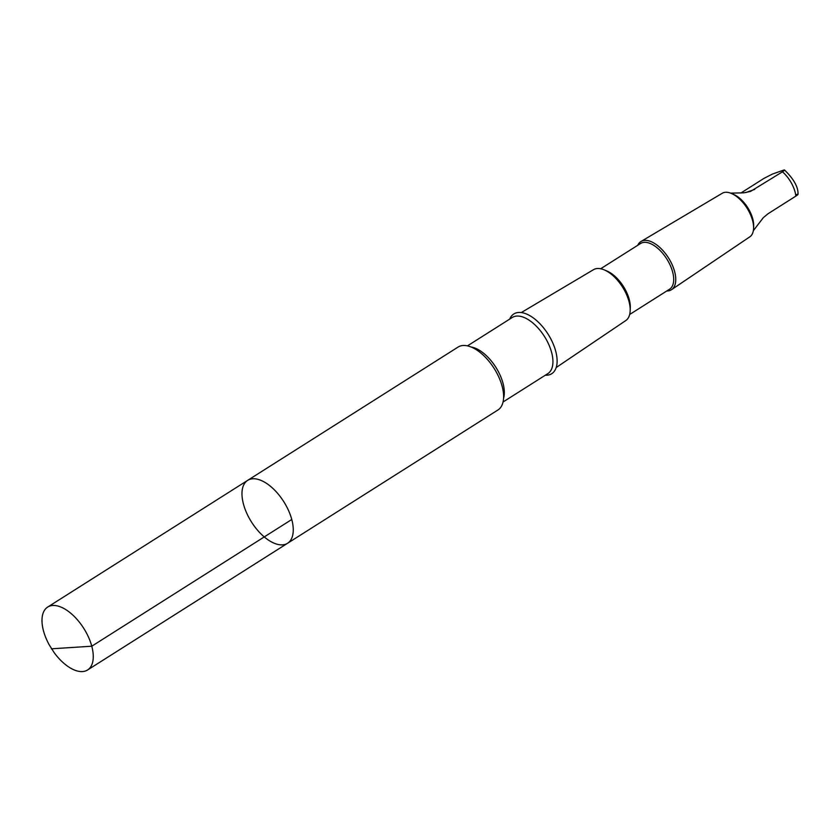 <?xml version="1.0" encoding="UTF-8"?>
<svg xmlns="http://www.w3.org/2000/svg" width="840" height="840" viewBox="0 0 840 840"><rect width="100%" height="100%" fill="white"/><g stroke="black" fill="none" stroke-linecap="round" stroke-linejoin="round"><path stroke-width="1.26" d="M247.684 480.354L458.042 347.088A37.243 19.068 57.6 0 1 494.088 368.34A37.243 19.068 57.6 0 1 497.91 410.004L287.553 543.28A37.243 19.068 -122.4 0 0 283.731 501.617A37.243 19.068 -122.4 0 0 247.684 480.354A37.243 19.068 -122.4 0 0 246.981 513.734A37.243 19.068 -122.4 0 0 287.553 543.28A37.243 19.068 -122.4 0 0 283.731 501.617A37.243 19.068 -122.4 0 0 247.684 480.354L47.691 607.058A37.254 19.079 57.6 0 1 88.263 636.615A37.254 19.079 57.6 0 1 87.559 669.995A37.254 19.079 57.6 0 1 54.138 652.596L49.14 644.711A37.254 19.079 57.6 0 1 46.998 640.437A37.254 19.079 57.6 0 1 47.691 607.058M730.569 193.127L743.873 192.833L750.572 191.394L782.471 171.822C784.99 170.121 785.274 169.585 783.321 170.226L772.464 174.059L764.075 178.322L740.838 193.042M509.723 319.084A35.374 18.113 57.6 0 1 548.058 334.142A35.374 18.113 57.6 0 1 545.297 375.228M521.315 312.543L593.534 269.671A30.125 15.425 57.6 0 1 604.286 269.892A30.125 15.425 57.6 0 1 630.178 310.758A30.125 15.425 57.6 0 1 625.779 320.565L556.164 367.553M604.286 269.892L607.026 271.058A27.069 13.86 57.6 0 1 630.294 307.776L630.178 310.758M600.695 268.748L640.584 243.484A27.069 13.86 57.6 0 1 666.782 258.93A27.069 13.86 57.6 0 1 669.553 289.212L629.664 314.486M637.749 245.28A28.518 14.606 57.6 0 1 641.046 241.469A28.518 14.606 57.6 0 1 668.462 257.859A28.518 14.606 57.6 0 1 671.58 289.653A28.518 14.606 57.6 0 1 666.719 291.007M641.046 241.469L722.222 193.284A25.778 13.199 57.6 0 1 731.42 193.463A25.778 13.199 57.6 0 1 753.575 228.438A25.778 13.199 57.6 0 1 749.816 236.838L671.58 289.653M731.42 193.463L733.635 194.408A23.31 11.938 57.6 0 1 753.669 226.034L753.575 228.438M796.73 194.502C798.683 193.862 798.399 194.387 795.879 196.098L768.149 213.675L763.298 217.675L753.344 230.685M798 194.376C798.389 187.278 793.905 179.161 784.56 170.037L783.321 170.226M291.753 519.498L91.77 646.212L51.387 648.816M471.082 347.004A33.233 17.021 57.6 0 1 495.82 367.238A33.233 17.021 57.6 0 1 503.559 398.244M467.46 345.87L512.274 317.478A33.233 17.021 57.6 0 1 544.436 336.441A33.233 17.021 57.6 0 1 547.848 373.611L503.034 402.014M782.471 171.822A23.31 11.938 57.6 0 1 795.879 196.098M754.74 189.399L745.647 192.602M287.553 543.28L87.559 669.995"/></g></svg>
